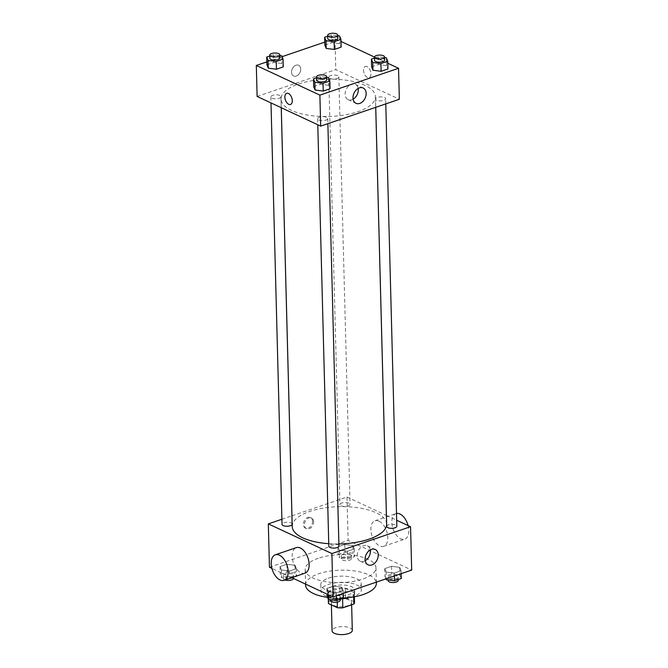 <?xml version="1.0" encoding="UTF-8"?>
<svg xmlns="http://www.w3.org/2000/svg" width="668" height="668" viewBox="0 0 668 668"><rect width="100%" height="100%" fill="white"/><g stroke="black" fill="none" stroke-linecap="round" stroke-linejoin="round"><path stroke-width="0.5" stroke-dasharray="3.34 2.5" d="M352.303 630.341A10.12 3.991 -1.5 0 0 350.057 627.92A10.12 3.991 -1.5 0 0 338.768 626.926A10.12 3.991 -1.5 0 0 332.079 630.876M349.331 600.048A10.12 3.991 -1.5 0 0 338.041 599.046A10.12 3.991 -1.5 0 0 331.345 602.995A10.12 3.991 -1.5 0 0 341.565 606.719A10.12 3.991 -1.5 0 0 351.577 602.469A10.12 3.991 -1.5 0 0 349.331 600.048M329.057 601.4L340.096 597.635A13.059 5.152 -1.5 0 1 345.523 597.743L345.281 588.45A13.059 5.152 -1.5 0 0 339.853 588.341L328.815 592.107L329.057 601.4A13.059 5.152 -1.5 0 0 328.406 603.07M345.523 597.743L354.441 601.901A13.059 5.152 -1.5 0 1 354.516 602.386M339.853 588.341L340.096 597.635M345.281 588.45L354.199 592.608L354.441 601.901M328.815 592.107A13.059 5.152 -1.5 0 0 328.163 593.777A13.059 5.152 -1.5 0 0 328.238 594.269L328.372 599.446M354.199 592.608A13.059 5.152 -1.5 0 1 354.274 593.1A13.059 5.152 -1.5 0 1 353.623 594.77L342.584 598.536A13.059 5.152 -1.5 0 1 337.156 598.428L328.238 594.269M341.991 598.737A13.485 5.327 178.5 0 1 327.738 593.794A13.485 5.327 178.5 0 1 332.739 589.485A13.485 5.327 178.5 0 1 346.968 588.491A13.485 5.327 178.5 0 1 354.7 593.084A13.485 5.327 178.5 0 1 349.155 597.568M332.664 586.387A13.485 5.327 -1.5 0 0 327.654 590.696A13.485 5.327 -1.5 0 0 341.273 595.664A13.485 5.327 -1.5 0 0 354.624 589.986A13.485 5.327 -1.5 0 0 351.627 586.763A13.485 5.327 -1.5 0 0 332.664 586.387M353.623 594.77L353.681 596.916M337.156 598.428L337.256 602.093M343.394 598.227A20.232 7.991 178.5 0 1 320.907 590.871A20.232 7.991 178.5 0 1 328.422 584.408A20.232 7.991 178.5 0 1 349.765 582.922A20.232 7.991 178.5 0 1 361.363 589.811A20.232 7.991 178.5 0 1 348.17 597.676M328.264 578.212A20.232 7.991 178.5 0 1 349.598 576.726A20.232 7.991 178.5 0 1 361.204 583.615A20.232 7.991 178.5 0 1 341.181 592.132A20.232 7.991 178.5 0 1 320.749 584.675A20.232 7.991 178.5 0 1 328.264 578.212M305.577 585.076A35.412 13.978 178.5 0 1 318.728 573.762A35.412 13.978 178.5 0 1 356.069 571.165A35.412 13.978 178.5 0 1 376.376 583.222M343.385 598.044A35.412 13.978 178.5 0 1 327.545 597.376M318.319 558.273A35.412 13.978 -1.5 0 0 305.176 569.587A35.412 13.978 -1.5 0 0 340.939 582.63A35.412 13.978 -1.5 0 0 375.967 567.733A35.412 13.978 -1.5 0 0 368.101 559.266A35.412 13.978 -1.5 0 0 318.319 558.273M281.412 569.946L280.051 566.564L286.864 564.235L295.039 565.295L296.4 568.685L289.586 571.006L281.412 569.946L280.051 566.564L286.864 564.235L295.039 565.295L296.4 568.685L289.586 571.006L281.412 569.946L281.62 577.695L280.259 574.305L287.065 571.975L295.239 573.044L296.6 576.426L292.283 577.904M328.205 591.781L326.844 588.391L333.649 586.07L341.824 587.13L343.185 590.52L336.38 592.842L328.205 591.781L326.844 588.391L333.649 586.07L341.824 587.13L343.185 590.52L336.38 592.842L328.205 591.781L328.28 594.704M291.799 577.678L271.918 568.401M269.454 567.249L348.12 540.404L411.688 570.071M339.311 550.19L337.95 546.8L344.763 544.478L352.938 545.539L354.299 548.929L347.485 551.25L339.311 550.19L337.95 546.8L344.763 544.478L352.938 545.539L354.299 548.929L347.485 551.25L339.311 550.19L339.511 557.93L338.15 554.54L344.964 552.219L353.138 553.279L354.499 556.669L347.686 558.991L339.511 557.93M386.104 572.025L384.735 568.635L391.548 566.305L399.723 567.374L401.084 570.756L394.27 573.086L386.104 572.025L384.735 568.635L391.548 566.305L399.723 567.374L401.084 570.756L394.27 573.086L386.104 572.025L386.279 578.739M291.958 515.821L346.984 497.042L348.12 540.404M281.904 519.253L291.933 515.83M312.566 521.29A5.903 4.25 115 0 0 310.47 517.508A5.903 4.25 115 0 0 304.124 521.057A5.903 4.25 115 0 0 305.476 528.204A5.903 4.25 115 0 0 310.228 526.927A5.903 4.25 115 0 0 312.566 521.29M386.63 524.063A47.211 18.637 -1.5 0 0 376.142 512.765A47.211 18.637 -1.5 0 0 323.471 508.106A47.211 18.637 -1.5 0 0 292.242 526.534M328.756 543.694A47.211 18.637 -1.5 0 0 338.885 543.952M346.984 497.042L386.405 515.437M386.43 515.445L396.675 520.23M338.935 545.956A5.06 1.996 -1.5 0 0 337.816 544.754A5.06 1.996 -1.5 0 0 332.171 544.253A5.06 1.996 -1.5 0 0 328.823 546.224M292.15 524.13A5.06 1.996 -1.5 0 0 291.023 522.919A5.06 1.996 -1.5 0 0 285.378 522.418A5.06 1.996 -1.5 0 0 282.038 524.388M348.921 503.154A5.06 1.996 -1.5 0 0 343.277 502.662A5.06 1.996 -1.5 0 0 339.928 504.632A5.06 1.996 -1.5 0 0 345.039 506.494A5.06 1.996 -1.5 0 0 350.049 504.365A5.06 1.996 -1.5 0 0 348.921 503.154M386.722 526.467A5.06 1.996 178.5 0 1 391.724 524.338A5.06 1.996 178.5 0 1 396.834 526.2M305.026 573.169A13.485 7.69 71.2 0 1 300.992 572.793A13.485 7.69 71.2 0 1 292.542 559.642A13.485 7.69 71.2 0 1 296.316 547.635M379.006 521.165A13.485 7.69 -108.8 0 0 374.982 520.789A13.485 7.69 -108.8 0 0 372.059 536.037A13.485 7.69 -108.8 0 0 383.691 546.324A13.485 7.69 -108.8 0 0 387.465 534.316A13.485 7.69 -108.8 0 0 379.006 521.165M396.5 513.483A13.485 7.69 -108.8 0 0 395.957 513.625A13.485 7.69 -108.8 0 0 393.034 528.881A13.485 7.69 -108.8 0 0 404.666 539.159A13.485 7.69 -108.8 0 0 408.081 525.557M365.221 560.694A8.459 6.095 -65 0 1 360.202 561.153A8.459 6.095 -65 0 1 358.257 550.908A8.459 6.095 -65 0 1 367.358 545.823A8.459 6.095 -65 0 1 370.231 549.956M313.634 521.783A5.903 4.25 115 0 0 311.538 518.001A5.903 4.25 115 0 0 305.184 521.549A5.903 4.25 115 0 0 306.545 528.697A5.903 4.25 115 0 0 311.296 527.428A5.903 4.25 115 0 0 313.634 521.783M364.953 85.329A47.211 18.637 -1.5 0 0 312.282 80.661A47.211 18.637 -1.5 0 0 281.044 99.089A47.211 18.637 -1.5 0 0 328.731 116.483A47.211 18.637 -1.5 0 0 375.441 96.618A47.211 18.637 -1.5 0 0 364.953 85.329M376.652 100.233A5.06 1.996 178.5 0 1 375.525 99.023A5.06 1.996 178.5 0 1 380.535 96.893A5.06 1.996 178.5 0 1 385.645 98.755A5.06 1.996 178.5 0 1 382.296 100.734A5.06 1.996 178.5 0 1 376.652 100.233M279.834 95.474A5.06 1.996 -1.5 0 0 274.189 94.973A5.06 1.996 -1.5 0 0 270.841 96.952A5.06 1.996 -1.5 0 0 275.951 98.814A5.06 1.996 -1.5 0 0 280.952 96.685A5.06 1.996 -1.5 0 0 279.834 95.474M337.732 75.718A5.06 1.996 -1.5 0 0 332.088 75.217A5.06 1.996 -1.5 0 0 328.739 77.187A5.06 1.996 -1.5 0 0 333.85 79.049A5.06 1.996 -1.5 0 0 338.851 76.929A5.06 1.996 -1.5 0 0 337.732 75.718M326.619 117.309A5.06 1.996 -1.5 0 0 320.974 116.808A5.06 1.996 -1.5 0 0 317.626 118.779A5.06 1.996 -1.5 0 0 322.736 120.649A5.06 1.996 -1.5 0 0 327.746 118.52A5.06 1.996 -1.5 0 0 326.619 117.309M257.122 96.442L335.787 69.597L399.355 99.265M266.841 61.882L282.063 56.68M324.731 42.117L334.977 38.627L335.787 69.597M300.717 69.063A5.903 4.25 115 0 0 298.629 65.28A5.903 4.25 115 0 0 292.275 68.829A5.903 4.25 115 0 0 293.636 75.977A5.903 4.25 115 0 0 298.387 74.707A5.903 4.25 115 0 0 300.717 69.063A5.903 4.25 115 0 0 298.629 65.28A5.903 4.25 115 0 0 292.283 68.837A5.903 4.25 115 0 0 293.636 75.977A5.903 4.25 115 0 0 298.387 74.707A5.903 4.25 115 0 0 300.725 69.063M313.701 86.615L320.515 84.285L328.689 85.354L330.05 88.735L328.689 85.354L320.515 84.285L313.701 86.615M324.815 45.023L331.62 42.694L339.795 43.754L341.156 47.144L339.795 43.754L331.62 42.694L324.815 45.023M334.977 38.627L341.006 41.441M374.447 57.039L387.799 63.268M266.916 64.779L273.73 62.458L281.896 63.518L283.265 66.909L281.896 63.518L273.73 62.458L266.916 64.779M371.6 66.85L378.414 64.529L386.588 65.589L387.949 68.979L386.588 65.589L378.414 64.529L371.6 66.85M367.108 66.616A5.903 3.365 -108.8 0 0 365.346 66.458A5.903 3.365 -108.8 0 0 364.068 73.129A5.903 3.365 -108.8 0 0 369.154 77.622A5.903 3.365 -108.8 0 0 370.807 72.369A5.903 3.365 -108.8 0 0 367.108 66.616A5.903 3.365 -108.8 0 0 365.338 66.458A5.903 3.365 -108.8 0 0 364.06 73.129A5.903 3.365 -108.8 0 0 369.154 77.63A5.903 3.365 -108.8 0 0 370.807 72.369A5.903 3.365 -108.8 0 0 367.108 66.616M286.681 93.303L286.681 93.303A5.903 3.365 71.2 0 1 291.774 97.804A5.903 3.365 71.2 0 1 290.496 104.475L290.488 104.475M353.13 99.181A8.459 6.095 -65 0 1 348.12 99.632A8.459 6.095 -65 0 1 346.174 89.395A8.459 6.095 -65 0 1 355.276 84.31A8.459 6.095 -65 0 1 358.148 88.443M374.456 58.066L378.205 56.788L384.559 57.615M384.626 60.037A5.06 1.996 -1.5 0 0 383.507 58.834A5.06 1.996 -1.5 0 0 377.863 58.333A5.06 1.996 -1.5 0 0 374.514 60.304M378.205 56.788L378.414 64.529M386.38 57.849L386.588 65.589M316.557 77.822L320.314 76.544L326.669 77.371M326.727 79.801A5.06 1.996 -1.5 0 0 325.608 78.59A5.06 1.996 -1.5 0 0 319.964 78.089A5.06 1.996 -1.5 0 0 316.615 80.068M320.314 76.544L320.515 84.285M328.489 77.605L328.689 85.354M327.671 36.231L331.42 34.953L337.774 35.78M337.841 38.21A5.06 1.996 -1.5 0 0 336.714 36.999A5.06 1.996 -1.5 0 0 331.069 36.498A5.06 1.996 -1.5 0 0 327.729 38.468M331.42 34.953L331.62 42.694M339.594 36.014L339.795 43.754M269.772 55.995L273.521 54.709L279.875 55.536M279.942 57.966A5.06 1.996 -1.5 0 0 278.815 56.755A5.06 1.996 -1.5 0 0 273.179 56.254A5.06 1.996 -1.5 0 0 269.83 58.233M273.521 54.709L273.73 62.458M281.696 55.77L281.896 63.518M385.937 578.855L384.943 576.375L391.757 574.054L399.932 575.115L401.293 578.505M397.051 576.1A5.06 1.996 -1.5 0 0 391.406 575.599A5.06 1.996 -1.5 0 0 388.058 577.57A5.06 1.996 -1.5 0 0 393.168 579.44A5.06 1.996 -1.5 0 0 398.17 577.311A5.06 1.996 -1.5 0 0 397.051 576.1M384.735 568.635L384.943 576.375M391.548 566.305L391.757 574.054M399.723 567.374L399.932 575.115M401.084 570.756L401.159 573.662M394.27 573.086L394.354 575.983M398.253 580.409A5.06 1.996 -1.5 0 0 397.126 579.198A5.06 1.996 -1.5 0 0 391.49 578.697A5.06 1.996 -1.5 0 0 388.141 580.667M327.044 596.14L333.858 593.81L342.033 594.871L343.394 598.261M339.152 595.856A5.06 1.996 -1.5 0 0 333.507 595.355A5.06 1.996 -1.5 0 0 330.159 597.334A5.06 1.996 -1.5 0 0 335.269 599.196A5.06 1.996 -1.5 0 0 340.271 597.067A5.06 1.996 -1.5 0 0 339.152 595.856M326.844 588.391L326.994 594.102M333.649 586.07L333.858 593.81M341.824 587.13L342.033 594.871M343.185 590.52L343.269 593.418M336.38 592.842L336.455 595.747M340.354 600.165A5.06 1.996 -1.5 0 0 339.235 598.954A5.06 1.996 -1.5 0 0 333.591 598.453A5.06 1.996 -1.5 0 0 330.243 600.432M350.257 554.265A5.06 1.996 -1.5 0 0 344.621 553.764A5.06 1.996 -1.5 0 0 341.273 555.743A5.06 1.996 -1.5 0 0 346.383 557.605A5.06 1.996 -1.5 0 0 351.385 555.475A5.06 1.996 -1.5 0 0 350.257 554.265M337.95 546.8L338.15 554.54M344.763 544.478L344.964 552.219M352.938 545.539L353.138 553.279M354.299 548.929L354.499 556.669M347.485 551.25L347.686 558.991M350.341 557.362A5.06 1.996 -1.5 0 0 344.696 556.861A5.06 1.996 -1.5 0 0 341.348 558.84A5.06 1.996 -1.5 0 0 346.458 560.702A5.06 1.996 -1.5 0 0 351.468 558.573A5.06 1.996 -1.5 0 0 350.341 557.362M288.968 578.647L281.62 577.695M292.367 574.021A5.06 1.996 -1.5 0 0 286.722 573.528A5.06 1.996 -1.5 0 0 283.374 575.499A5.06 1.996 -1.5 0 0 288.484 577.361A5.06 1.996 -1.5 0 0 293.486 575.231A5.06 1.996 -1.5 0 0 292.367 574.021M280.051 566.564L280.259 574.305M286.864 564.235L287.065 571.975M295.039 565.295L295.239 573.044M296.4 568.685L296.6 576.426M289.586 571.006L289.778 578.371M293.553 578.496A5.06 1.996 -1.5 0 0 293.569 578.329A5.06 1.996 -1.5 0 0 292.442 577.119A5.06 1.996 -1.5 0 0 286.797 576.618A5.06 1.996 -1.5 0 0 283.457 578.597A5.06 1.996 -1.5 0 0 285.036 579.991M351.635 604.824L351.577 602.469M331.395 604.924L331.345 602.995M327.654 590.696L327.738 593.794M354.624 589.986L354.7 593.084M328.163 593.777L328.314 599.288M354.274 593.1L354.366 596.791M320.749 584.675L320.907 590.871M361.204 583.615L361.363 589.811M305.176 569.587L305.552 584.099M375.967 567.733L376.343 582.129M383.691 546.324L404.666 539.159M374.982 520.789L395.957 513.625M360.202 561.153L368.093 564.827M367.358 545.823L375.241 549.497M311.538 518.001L310.47 517.508M306.545 528.697L305.476 528.204M281.044 99.089L281.27 107.715M375.441 96.618L375.717 107.331M385.778 103.899L385.645 98.755M375.742 107.323L375.525 99.023M270.841 96.952L270.999 102.922M280.952 96.685L281.245 107.698M328.739 77.187L339.928 504.632M338.851 76.929L350.049 504.365M317.626 118.779L317.784 124.749M327.746 118.52L327.879 123.655M348.12 99.632L356.002 103.315M355.276 84.31L363.158 87.984M388.058 577.57L388.125 579.999M398.17 577.311L398.228 579.548M330.159 597.334L330.226 599.764M340.271 597.067L340.329 599.305M341.273 555.743L341.348 558.84M351.385 555.475L351.468 558.573M283.374 575.499L283.457 578.597M293.486 575.231L293.569 578.329"/><path stroke-width="1" d="M331.395 604.924L332.079 630.876A10.12 3.991 -1.5 0 0 342.3 634.6A10.12 3.991 -1.5 0 0 352.303 630.341L351.635 604.824M353.681 596.916L353.865 604.064L342.826 607.83A13.059 5.152 -1.5 0 1 337.398 607.721L328.481 603.555A13.059 5.152 -1.5 0 1 328.406 603.07L328.314 599.288M353.865 604.064A13.059 5.152 -1.5 0 0 354.516 602.386L354.366 596.791M349.155 597.568A13.485 5.327 178.5 0 1 341.991 598.737M342.592 598.703L342.826 607.83M328.372 599.446L328.481 603.555M337.256 602.093L337.398 607.721M348.17 597.676A20.232 7.991 178.5 0 1 343.394 598.227M376.343 582.129L376.376 583.222A35.412 13.978 178.5 0 1 343.385 598.044M327.545 597.376A35.412 13.978 178.5 0 1 305.577 585.076L305.552 584.099M396.675 520.23L410.553 526.701L411.688 570.071L333.023 596.916L291.799 577.678M271.918 568.401L269.454 567.249L268.319 523.887L281.904 519.253M281.27 107.715L292.242 526.534A47.211 18.637 -1.5 0 0 328.756 543.694M338.885 543.952A47.211 18.637 -1.5 0 0 386.63 524.063L375.717 107.331M410.553 526.701L331.887 553.555L268.319 523.887M317.784 124.749L328.823 546.224A5.06 1.996 -1.5 0 0 333.933 548.086A5.06 1.996 -1.5 0 0 338.935 545.956L327.879 123.655M270.999 102.922L282.038 524.388A5.06 1.996 -1.5 0 0 287.14 526.259A5.06 1.996 -1.5 0 0 292.15 524.13L281.245 107.698M385.778 103.899L396.834 526.2A5.06 1.996 178.5 0 1 393.485 528.171A5.06 1.996 178.5 0 1 387.841 527.678A5.06 1.996 178.5 0 1 386.722 526.467L375.742 107.323M331.887 553.555L333.023 596.916M378.238 554.916A8.459 6.095 -65 0 1 374.898 563.007A8.459 6.095 -65 0 1 368.093 564.827A8.459 6.095 -65 0 1 366.139 554.59A8.459 6.095 -65 0 1 375.241 549.497A8.459 6.095 -65 0 1 378.238 554.916M275.333 554.791L296.316 547.635A13.485 7.69 71.2 0 1 307.948 557.914A13.485 7.69 71.2 0 1 305.026 573.169L284.05 580.325A13.485 7.69 71.2 0 1 280.017 579.949A13.485 7.69 71.2 0 1 271.559 566.798A13.485 7.69 71.2 0 1 275.333 554.791A13.485 7.69 71.2 0 1 286.973 565.078A13.485 7.69 71.2 0 1 284.05 580.325M408.081 525.557A13.485 7.69 -108.8 0 0 399.99 514.009A13.485 7.69 -108.8 0 0 396.5 513.483M370.231 549.956A8.459 6.095 -65 0 1 370.356 551.242A8.459 6.095 -65 0 1 365.221 560.694M387.799 63.268L398.546 68.286L399.355 99.265L320.69 126.11L257.122 96.442L256.312 65.472L266.841 61.882M282.063 56.68L324.731 42.117M326.669 77.371L328.489 77.605L329.85 80.995L330.05 88.735L323.237 91.065L315.062 90.005L313.701 86.615L315.062 90.005L314.862 82.256L313.501 78.866L316.557 77.822M337.774 35.78L339.594 36.014L340.956 39.404L341.156 47.144L334.351 49.474L326.176 48.405L324.815 45.023L326.176 48.405L325.967 40.665L324.606 37.274L327.671 36.231M398.546 68.286L319.88 95.132L256.312 65.472M341.006 41.441L374.447 57.039M279.875 55.536L281.696 55.77L283.057 59.16L283.265 66.909L276.452 69.23L268.277 68.169L266.916 64.779L268.277 68.169L268.068 60.421L266.707 57.039L269.772 55.995M384.559 57.615L386.38 57.849L387.741 61.239L387.949 68.979L381.136 71.301L372.961 70.24L371.6 66.85L372.961 70.24L372.761 62.5L371.4 59.11L374.456 58.066M319.88 95.132L320.69 126.11M366.156 93.403A8.459 6.095 -65 0 1 362.816 101.486A8.459 6.095 -65 0 1 356.002 103.315A8.459 6.095 -65 0 1 354.057 93.069A8.459 6.095 -65 0 1 363.158 87.984A8.459 6.095 -65 0 1 366.156 93.403M290.496 104.475A5.903 3.365 71.2 0 1 288.726 104.308A5.903 3.365 71.2 0 1 285.027 98.555A5.903 3.365 71.2 0 1 286.681 93.303A5.903 3.365 71.2 0 1 291.766 97.804A5.903 3.365 71.2 0 1 290.488 104.475A5.903 3.365 71.2 0 1 288.726 104.308A5.903 3.365 71.2 0 1 285.027 98.555A5.903 3.365 71.2 0 1 286.681 93.303M358.148 88.443A8.459 6.095 -65 0 1 358.273 89.729A8.459 6.095 -65 0 1 353.13 99.181M387.741 61.239L380.935 63.56L372.761 62.5M374.431 57.206L374.514 60.304A5.06 1.996 -1.5 0 0 379.624 62.166A5.06 1.996 -1.5 0 0 384.626 60.037L384.543 56.947A5.06 1.996 -1.5 0 0 383.424 55.736A5.06 1.996 -1.5 0 0 377.779 55.235A5.06 1.996 -1.5 0 0 374.431 57.206A5.06 1.996 -1.5 0 0 379.541 59.068A5.06 1.996 -1.5 0 0 384.543 56.947M371.4 59.11L371.6 66.85M387.949 68.979L381.136 71.301L372.961 70.24M380.935 63.56L381.136 71.301M329.85 80.995L323.036 83.316L314.862 82.256M316.532 76.97L316.615 80.068A5.06 1.996 -1.5 0 0 321.726 81.93A5.06 1.996 -1.5 0 0 326.727 79.801L326.652 76.703A5.06 1.996 -1.5 0 0 325.525 75.492A5.06 1.996 -1.5 0 0 319.88 74.991A5.06 1.996 -1.5 0 0 316.532 76.97A5.06 1.996 -1.5 0 0 321.642 78.832A5.06 1.996 -1.5 0 0 326.652 76.703M313.501 78.866L313.701 86.615M330.05 88.735L323.237 91.065L315.062 90.005M323.036 83.316L323.237 91.065M340.956 39.404L334.142 41.725L325.967 40.665M327.646 35.371L327.729 38.468A5.06 1.996 -1.5 0 0 332.831 40.339A5.06 1.996 -1.5 0 0 337.841 38.21L337.757 35.112A5.06 1.996 -1.5 0 0 336.639 33.901A5.06 1.996 -1.5 0 0 330.994 33.4A5.06 1.996 -1.5 0 0 327.646 35.371A5.06 1.996 -1.5 0 0 332.756 37.241A5.06 1.996 -1.5 0 0 337.757 35.112M324.606 37.274L324.815 45.023M341.156 47.144L334.351 49.474L326.176 48.405M334.142 41.725L334.351 49.474M283.057 59.16L276.243 61.489L268.068 60.421M269.747 55.135L269.83 58.233A5.06 1.996 -1.5 0 0 274.94 60.095A5.06 1.996 -1.5 0 0 279.942 57.966L279.859 54.868A5.06 1.996 -1.5 0 0 278.74 53.657A5.06 1.996 -1.5 0 0 273.095 53.156A5.06 1.996 -1.5 0 0 269.747 55.135A5.06 1.996 -1.5 0 0 274.857 56.997A5.06 1.996 -1.5 0 0 279.859 54.868M266.707 57.039L266.916 64.779M283.265 66.909L276.452 69.23L268.277 68.169M276.243 61.489L276.452 69.23M401.159 573.662L401.293 578.505L394.479 580.826L386.304 579.766L385.937 578.855M386.279 578.739L386.304 579.766M394.354 575.983L394.479 580.826M388.125 579.999L388.141 580.667A5.06 1.996 -1.5 0 0 393.252 582.538A5.06 1.996 -1.5 0 0 398.253 580.409L398.228 579.548M343.269 593.418L343.394 598.261L336.58 600.59L328.406 599.522L327.044 596.14L326.994 594.102M328.28 594.704L328.406 599.522M336.455 595.747L336.58 600.59M330.226 599.764L330.243 600.432A5.06 1.996 -1.5 0 0 335.353 602.294A5.06 1.996 -1.5 0 0 340.354 600.165L340.329 599.305M292.283 577.904L288.968 578.647M285.036 579.991A5.06 1.996 -1.5 0 0 290.338 580.283A5.06 1.996 -1.5 0 0 293.553 578.496"/></g></svg>
